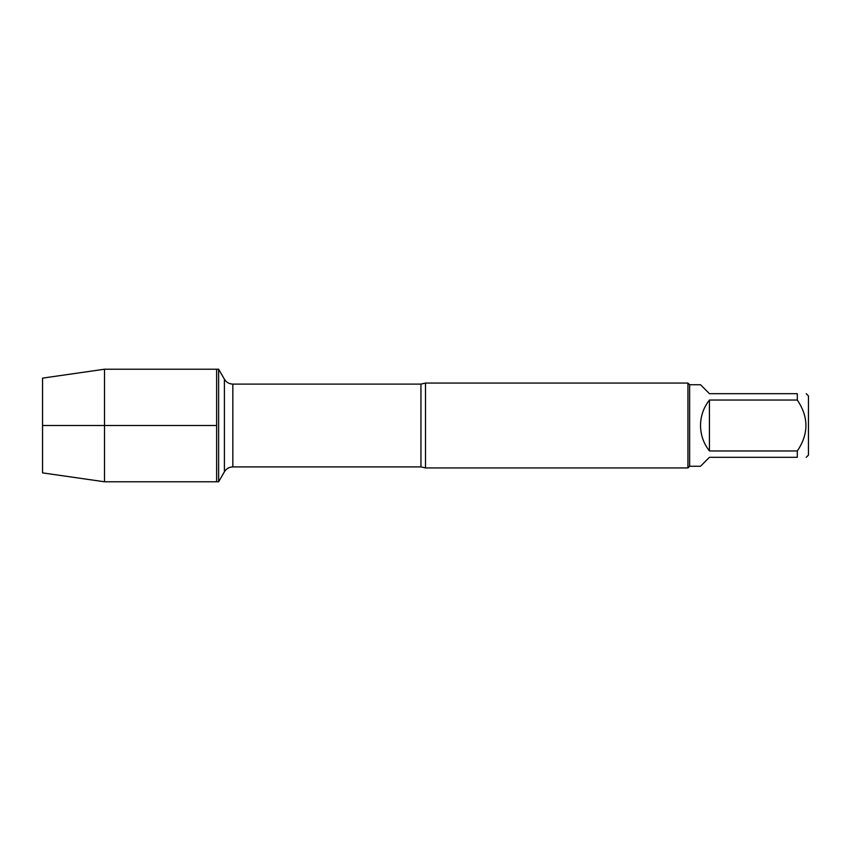<?xml version="1.0" encoding="UTF-8"?>
<svg xmlns="http://www.w3.org/2000/svg" width="851" height="851" viewBox="0 0 851 851"><rect width="100%" height="100%" fill="white"/><g stroke="black" fill="none" stroke-linecap="round" stroke-linejoin="round"><path stroke-width="1.28" d="M218.633 481.783L218.633 369.217L216.622 369.217L216.622 481.783L216.622 369.217L104.513 369.217L104.513 481.783L218.633 481.783L224.409 471.773L224.409 379.227L218.633 369.217M425.5 383.056L425.5 467.944L687.938 467.944L687.938 383.056L425.5 383.056L420.947 384.099L232.844 384.099L232.844 466.901C229.164 467.018 226.355 468.646 224.409 471.773M806.237 393.683L808.45 395.896L808.45 455.104L806.237 457.317M709.436 457.317L700.511 466.252L689.64 466.252L689.64 384.748L700.511 384.748L709.436 393.683L797.313 393.683C808.78 393.683 808.78 393.683 797.313 393.683L797.313 400.044C808.78 417.043 808.78 434.01 797.313 450.956L797.313 457.317C808.78 457.317 808.78 457.317 797.313 457.317L709.436 457.317M709.436 400.044C703.596 407.523 700.618 416.011 700.511 425.5C700.618 434.989 703.596 443.477 709.436 450.956L709.436 400.044L797.313 400.044M709.436 450.956L797.313 450.956M104.513 481.783L42.55 472.879L42.55 378.121L104.513 369.217M216.622 425.5L42.55 425.5L216.622 425.5M425.5 467.944L420.947 466.901L420.947 384.099M420.947 466.901L232.844 466.901M232.844 384.099C229.164 383.982 226.355 382.354 224.409 379.227M689.64 384.748L687.938 383.056M689.64 466.252L687.938 467.944"/></g></svg>
